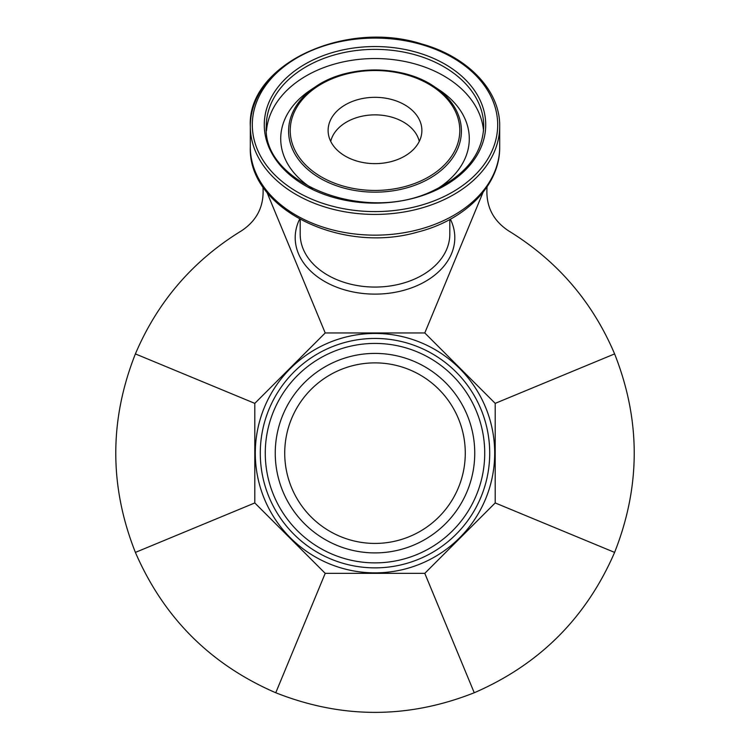 <?xml version="1.0" encoding="UTF-8"?>
<svg xmlns="http://www.w3.org/2000/svg" width="750" height="750" viewBox="0 0 750 750"><rect width="100%" height="100%" fill="white"/><g stroke="black" fill="none" stroke-linecap="round" stroke-linejoin="round"><path stroke-width="1.12" d="M419.278 141.384A44.888 31.744 0 0 0 375 114.862A44.888 31.744 0 0 0 330.722 141.384M375 97.331A46.884 33.15 180 0 1 421.706 133.387A46.884 33.15 180 0 1 375 163.631A46.884 33.15 180 0 1 328.294 133.387A46.884 33.15 180 0 1 375 97.331M262.922 186.788C264.413 205.669 257.269 220.341 241.491 230.812C193.012 260.541 157.641 301.575 135.394 353.906C109.237 420.066 109.237 486.234 135.394 552.403C163.688 617.681 210.469 664.472 275.756 692.756C341.916 718.913 408.084 718.913 474.244 692.756C539.531 664.472 586.312 617.681 614.606 552.403C640.763 486.234 640.763 420.066 614.606 353.906C592.359 301.575 556.987 260.541 508.509 230.812C492.731 220.341 485.588 205.669 487.078 186.788M266.953 192.309L325.209 332.953L254.803 403.369L135.394 353.906M254.803 403.369L254.803 502.941L135.394 552.403M254.803 502.941L325.209 573.347L275.756 692.756M325.209 573.347L424.791 573.347L474.244 692.756M424.791 573.347L495.197 502.941L614.606 552.403M495.197 502.941L495.197 403.369L614.606 353.906M495.197 403.369L424.791 332.953L483.047 192.309M424.791 332.953L325.209 332.953M494.7 453.15A119.7 119.7 0 0 1 315.15 556.819A119.7 119.7 0 0 1 315.15 349.491A119.7 119.7 0 0 1 494.7 453.15M284.728 453.15A90.272 90.272 0 0 1 420.141 374.972A90.272 90.272 0 0 1 420.141 531.328A90.272 90.272 0 0 1 284.728 453.15M489.713 453.15A114.713 114.713 0 0 0 317.644 353.812A114.713 114.713 0 0 0 317.644 552.497A114.713 114.713 0 0 0 489.713 453.15M484.725 453.15A109.725 109.725 0 0 0 320.138 358.125A109.725 109.725 0 0 0 320.138 548.175A109.725 109.725 0 0 0 484.725 453.15M474.75 453.15A99.75 99.75 0 0 1 325.125 539.541A99.75 99.75 0 0 1 325.125 366.769A99.75 99.75 0 0 1 474.75 453.15M449.812 219.497L449.812 234.169A74.812 52.903 180 0 1 375 287.062A74.812 52.903 180 0 1 300.188 234.169L300.188 219.497M299.616 219.178A79.8 56.428 -0 0 0 295.2 237.694A79.8 56.428 -0 0 0 388.275 293.334A79.8 56.428 -0 0 0 450.384 219.178M459.797 130.481A84.797 59.962 180 0 1 332.606 182.409A84.797 59.962 180 0 1 332.606 78.562A84.797 59.962 180 0 1 459.797 130.481M461.409 131.062A86.409 61.097 0 0 0 434.372 86.672A86.409 61.097 0 0 0 375 69.966A86.409 61.097 0 0 0 315.628 86.672A86.409 61.097 0 0 0 340.828 187.181A86.409 61.097 0 0 0 461.409 131.062M437.522 188.644A94.294 66.675 0 0 0 469.294 138.741A94.294 66.675 0 0 0 439.791 90.3L434.372 86.672C402.722 64.519 347.278 64.509 315.628 86.672L310.209 90.3A94.294 66.675 0 0 0 312.478 188.644M266.269 126.253A108.731 76.884 180 0 1 375 49.369A108.731 76.884 180 0 1 483.731 126.253C482.681 153.694 465.712 175.228 432.844 190.838C364.969 224.138 261.966 183.141 266.269 126.253M485.719 124.837A110.719 78.291 0 0 0 319.641 57.038A110.719 78.291 0 0 0 319.641 192.647A110.719 78.291 0 0 0 485.719 124.837M497.691 124.837A122.691 86.756 180 0 1 313.65 199.969A122.691 86.756 180 0 1 313.65 49.706A122.691 86.756 180 0 1 497.691 124.837M483.534 130.819A108.731 76.884 0 0 0 375 58.537A108.731 76.884 0 0 0 266.466 130.819M375 38.081A124.688 88.163 0 0 0 250.312 126.253A124.688 88.163 0 0 0 375 214.416A124.688 88.163 0 0 0 499.688 126.253C500.297 90.638 467.756 56.587 421.434 43.875C344.072 19.209 246.975 65.503 250.312 126.253L250.312 146.991A124.688 88.163 180 0 0 375 235.153A124.688 88.163 180 0 0 499.688 146.991L499.688 126.253M499.688 146.991C500.241 185.147 465.216 220.191 417.497 232.106C341.269 254.372 247.734 209.091 250.312 146.991"/></g></svg>

